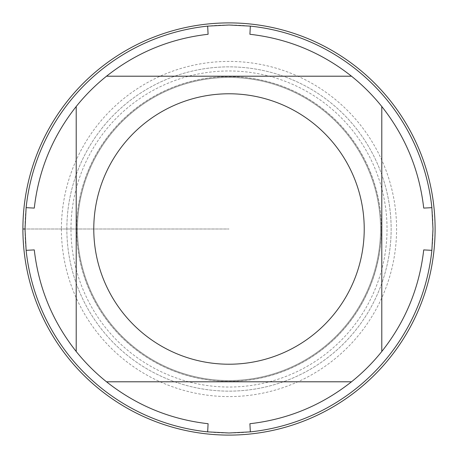 <?xml version="1.0" encoding="UTF-8"?>
<svg xmlns="http://www.w3.org/2000/svg" width="458" height="458" viewBox="0 0 458 458"><rect width="100%" height="100%" fill="white"/><g stroke="black" fill="none" stroke-linecap="round" stroke-linejoin="round"><path stroke-width="0.34" stroke-dasharray="2.29 1.72" d="M432.993 229A203.993 203.993 0 0 0 127.003 52.332A203.993 203.993 0 0 0 127.003 405.668A203.993 203.993 0 0 0 432.993 229M423.719 249.908A195.835 195.835 0 0 1 249.908 423.719M249.908 34.281A195.835 195.835 0 0 1 423.719 208.092M34.281 208.092A195.835 195.835 0 0 1 76.205 106.508L76.205 351.492M351.492 76.205L106.508 76.205A195.835 195.835 0 0 1 208.092 34.281M208.092 423.719A195.835 195.835 0 0 1 34.281 249.908M66.857 229A162.143 162.143 0 0 1 310.072 88.583A162.143 162.143 0 0 1 310.072 369.417A162.143 162.143 0 0 1 66.857 229A162.143 162.143 0 0 0 229 391.143A162.143 162.143 0 0 0 391.143 229A162.143 162.143 0 0 0 229 66.857A162.143 162.143 0 0 0 66.857 229M77.465 229A151.535 151.535 0 0 0 304.765 360.234A151.535 151.535 0 0 0 304.765 97.766A151.535 151.535 0 0 0 77.465 229A151.535 151.535 0 0 1 304.765 97.766A151.535 151.535 0 0 1 304.765 360.234A151.535 151.535 0 0 1 77.465 229A151.535 151.535 0 0 1 304.765 97.766A151.535 151.535 0 0 1 304.765 360.234A151.535 151.535 0 0 1 77.465 229A151.535 151.535 0 0 0 304.765 360.234A151.535 151.535 0 0 0 304.765 97.766A151.535 151.535 0 0 0 77.465 229M351.492 381.795L106.508 381.795M381.795 106.508L381.795 351.492M435.1 229A206.1 206.1 0 0 0 125.95 50.512A206.1 206.1 0 0 0 125.95 407.488A206.1 206.1 0 0 0 435.1 229M381.291 229A152.291 152.291 0 0 1 152.852 360.887A152.291 152.291 0 0 1 152.852 97.113A152.291 152.291 0 0 1 381.291 229M61.412 229A167.588 167.588 0 0 0 229 396.588A167.588 167.588 0 0 0 396.588 229A167.588 167.588 0 0 0 229 61.412A167.588 167.588 0 0 0 61.412 229M22.9 229L229 229L22.9 229M381.377 229A152.377 152.377 0 0 0 229 76.623A152.377 152.377 0 0 0 76.623 229A152.377 152.377 0 0 0 229 381.377A152.377 152.377 0 0 0 381.377 229M70.973 229A158.027 158.027 0 0 1 308.016 92.144A158.027 158.027 0 0 1 308.016 365.856A158.027 158.027 0 0 1 70.973 229"/><path stroke-width="0.69" d="M432.993 229L431.877 250.337A203.993 203.993 0 0 1 250.337 431.877L229 432.993L207.663 431.877A203.993 203.993 0 0 1 26.123 250.337L25.007 229L26.123 207.663A203.993 203.993 0 0 1 207.663 26.123L229 25.007L250.337 26.123A203.993 203.993 0 0 1 431.877 207.663L432.993 229M123.494 313.581A135.225 135.225 0 0 0 364.225 229A135.225 135.225 0 0 0 184.173 101.424A135.225 135.225 0 0 0 123.494 313.581M76.205 351.492A195.835 195.835 0 0 0 106.508 381.795L351.492 381.795A195.835 195.835 0 0 0 381.795 351.492L381.795 106.508A195.835 195.835 0 0 0 351.492 76.205L106.508 76.205A195.835 195.835 0 0 0 76.205 106.508L76.205 351.492C52.584 321.613 38.615 287.75 34.281 249.908L26.123 250.337M250.337 431.877L249.908 423.719C287.75 419.385 321.613 405.416 351.492 381.795M381.795 351.492C405.416 321.613 419.385 287.75 423.719 249.908L431.877 250.337M431.877 207.663L423.719 208.092C419.385 170.25 405.416 136.387 381.795 106.508M351.492 76.205C321.613 52.584 287.75 38.615 249.908 34.281L250.337 26.123M207.663 26.123L208.092 34.281C170.25 38.615 136.387 52.584 106.508 76.205A195.835 195.835 0 0 0 76.205 106.508C52.584 136.387 38.615 170.25 34.281 208.092L26.123 207.663M106.508 381.795C136.387 405.416 170.25 419.385 208.092 423.719L207.663 431.877M22.9 229A206.1 206.1 0 0 0 229 435.1A206.1 206.1 0 0 0 435.1 229A206.1 206.1 0 0 0 229 22.9A206.1 206.1 0 0 0 22.9 229L25.007 229"/></g></svg>

